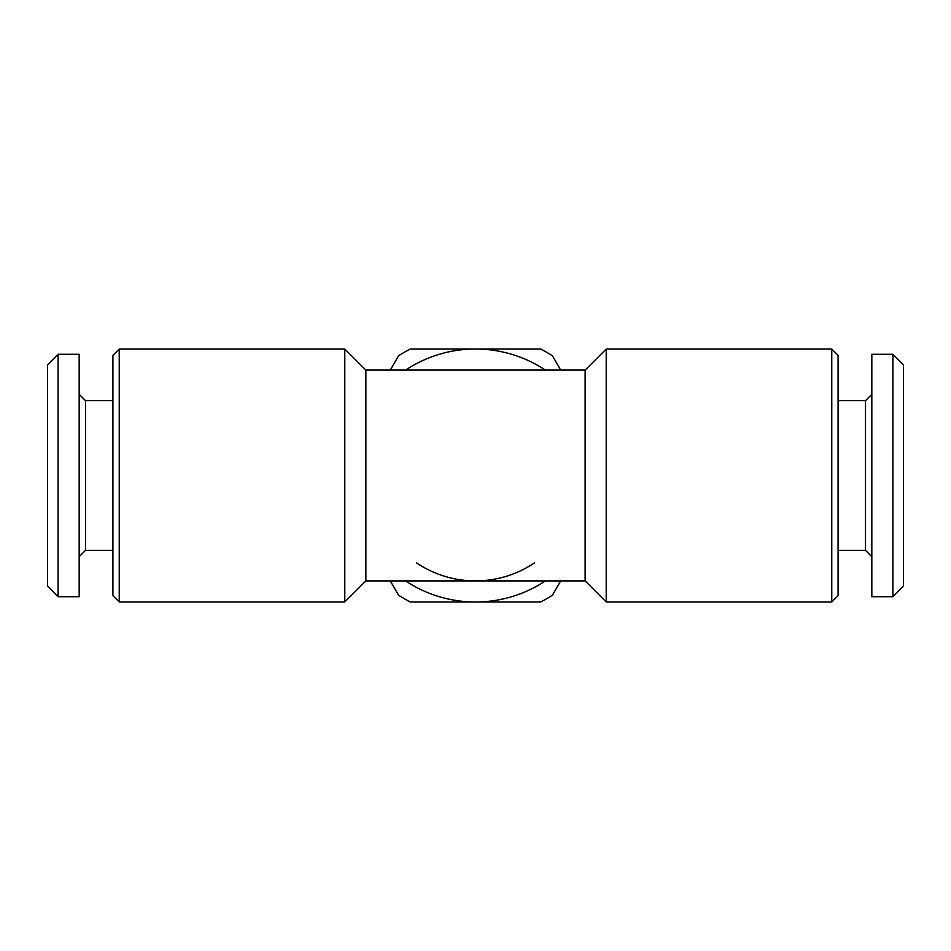 <?xml version="1.0" encoding="UTF-8"?>
<svg xmlns="http://www.w3.org/2000/svg" width="951" height="951" viewBox="0 0 951 951"><rect width="100%" height="100%" fill="white"/><g stroke="black" fill="none" stroke-linecap="round" stroke-linejoin="round"><path stroke-width="1.43" d="M871.829 556.668L865.505 550.344L838.093 550.344M865.505 550.344L865.505 400.656L838.093 400.656M865.505 400.656L871.829 394.332M892.906 596.717L871.829 596.717L871.829 354.283L892.906 354.283L903.45 364.827L903.45 586.173L892.906 596.717L892.906 354.283M560.698 580.906L552.448 595.195A142.293 142.293 0 0 1 540.691 601.983L410.309 601.983A142.293 142.293 0 0 1 398.552 595.195L390.302 580.906M405.578 370.094A126.483 126.483 0 0 1 475.5 349.017L540.691 349.017A142.293 142.293 0 0 1 552.448 355.805L560.698 370.094M344.797 601.983L119.232 601.983L112.907 595.659L112.907 355.341L119.232 349.017L344.797 349.017L365.873 370.094L365.873 580.906L344.797 601.983L344.797 349.017M831.768 601.983L831.768 349.017L606.203 349.017L606.203 601.983L831.768 601.983L838.093 595.659L838.093 355.341L831.768 349.017M365.873 580.906L585.127 580.906L585.127 370.094L365.873 370.094M585.127 580.906L606.203 601.983M585.127 370.094L606.203 349.017M47.55 364.827L58.094 354.283L79.171 354.283L79.171 596.717L58.094 596.717L47.55 586.173L47.55 364.827M79.171 394.332L85.495 400.656L85.495 550.344L79.171 556.668M85.495 400.656L112.907 400.656M85.495 550.344L112.907 550.344M58.094 354.283L58.094 596.717M545.422 580.906A126.483 126.483 0 0 1 405.578 580.906M390.302 370.094L398.552 355.805A142.293 142.293 0 0 1 410.309 349.017L475.5 349.017A126.483 126.483 0 0 1 545.422 370.094M534.533 562.826A105.406 105.406 0 0 1 416.467 562.826M119.232 601.983L119.232 349.017"/></g></svg>

